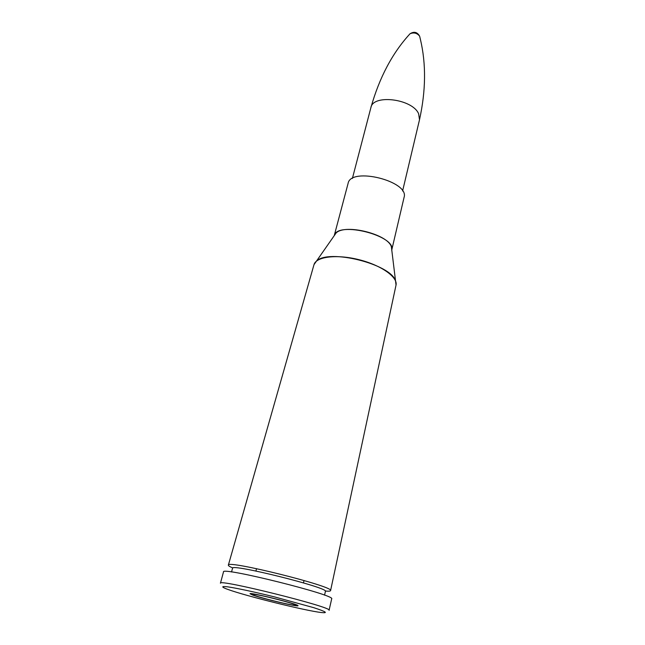 <?xml version="1.0" encoding="UTF-8"?>
<svg xmlns="http://www.w3.org/2000/svg" width="645" height="645" viewBox="0 0 645 645"><rect width="100%" height="100%" fill="white"/><g stroke="black" fill="none" stroke-linecap="round" stroke-linejoin="round"><path stroke-width="0.97" d="M325.298 591.038C328.684 591.336 330.442 591.199 330.571 590.618C334.916 586.636 226.395 559.578 228.354 565.133C228.201 565.713 229.693 566.657 232.821 567.979M391.7 250.268C396.949 235.844 337.359 220.638 334.263 235.627L336.069 233.039C344.922 223.468 388.056 234.224 391.378 246.833L391.765 249.962L404.076 197.354C409.631 181.229 350.751 166.547 348.09 183.398L334.239 235.651M324.548 595.166L325.419 591.392C329.603 587.918 230.483 563.206 232.547 568.237L231.539 571.978M331.675 598.874C336.625 595.271 220.832 566.399 223.509 571.905L220.437 583.217C217.534 578.468 333.868 607.469 329.079 610.299L331.675 598.874M228.419 589.619C246.842 596.262 305.561 610.75 321.339 612.532C328.523 613.282 325.991 611.662 313.76 607.679L274.714 596.947C254.493 591.941 235.941 587.982 227.225 586.781C221.646 586.168 221.316 586.845 226.226 588.821L228.419 589.619M252.574 594.996C262.386 598.649 298.619 607.211 297.998 605.711C299.796 604.478 249.026 591.82 250.034 593.755L252.574 594.996M409.236 34.653L410.026 33.766C413.816 32.202 417.017 33 419.629 36.16L419.919 37.313M419.508 119.736C425.894 90.703 426.2 63.936 420.419 39.442L419.629 36.16C417.259 32.024 414.058 31.234 410.026 33.766L410.026 33.766C392.426 52.914 379.381 77.529 370.899 107.618C372.907 93.936 412.413 98.83 418.613 113.738L419.508 119.736L402.593 191.001M391.765 249.962L395.538 280.906C391.047 264.095 328.257 248.438 316.405 261.177L314.349 263.749M334.263 235.627L314.002 264.635C316.082 256.686 336.706 254.066 358.814 259.637C380.945 265.095 397.925 277.092 396.03 285.09L330.571 590.618M254.186 595.359C250.268 593.868 252.477 593.827 260.056 595.327C271.279 597.649 288.081 602.051 294.217 604.26C297.78 605.679 295.031 605.574 287.485 604.059C276.512 601.761 260.709 597.633 254.186 595.359M395.538 280.906L396.03 285.09M314.002 264.635L228.354 565.133M256.533 568.648L255.92 571.027L256.533 568.648M304.045 580.492L303.472 582.887L304.045 580.492M370.899 107.618L352.38 178.48"/></g></svg>

